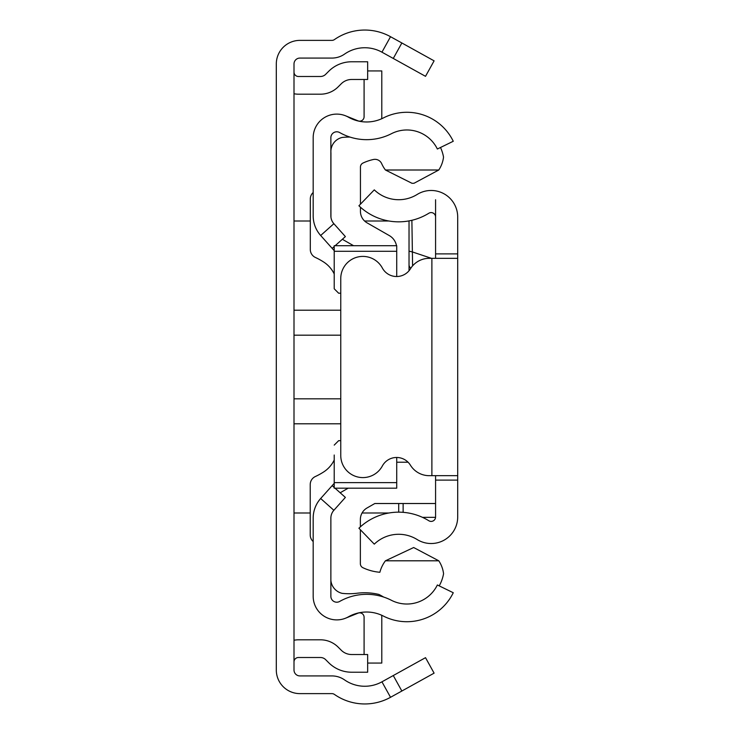 <?xml version="1.0" encoding="UTF-8"?>
<svg xmlns="http://www.w3.org/2000/svg" width="734" height="734" viewBox="0 0 734 734"><rect width="100%" height="100%" fill="white"/><g stroke="black" fill="none" stroke-linecap="round" stroke-linejoin="round"><path stroke-width="1.1" d="M294.004 640.259A22.121 22.121 0 0 1 298.426 639.809L320.446 639.809A25.066 25.066 0 0 1 338.172 647.149L341.227 650.205A14.744 14.744 0 0 0 351.65 654.526L367.661 654.526L367.661 672.225L351.65 672.225A32.443 32.443 0 0 1 328.713 662.719L325.657 659.664A7.377 7.377 0 0 0 320.446 657.508L298.426 657.508A4.422 4.422 0 0 0 294.004 661.93M294.004 93.741A22.121 22.121 0 0 0 298.426 94.191L320.446 94.191A25.066 25.066 0 0 0 338.172 86.851L341.227 83.795A14.744 14.744 0 0 1 351.65 79.474L367.661 79.474L367.661 61.775L351.65 61.775A32.443 32.443 0 0 0 328.713 71.281L325.657 74.336A7.377 7.377 0 0 1 320.446 76.492L298.426 76.492A4.422 4.422 0 0 1 294.004 72.07M401.856 42.976L434.097 60.849L425.518 76.327L393.277 58.454L401.856 42.976L390.525 36.7A53.087 53.087 0 0 0 334.42 39.59A4.422 4.422 0 0 1 331.896 40.379L299.903 40.379A23.598 23.598 0 0 0 276.305 63.977L276.305 670.023A23.598 23.598 0 0 0 299.903 693.621L331.896 693.621A4.422 4.422 0 0 1 334.42 694.41A53.087 53.087 0 0 0 390.525 697.3L401.856 691.024L393.277 675.546L425.518 657.673L434.097 673.151L401.856 691.024M393.277 58.454L381.946 52.178A35.388 35.388 0 0 0 344.549 54.105A22.121 22.121 0 0 1 331.896 58.078L299.903 58.078A5.9 5.9 0 0 0 294.004 63.977L294.004 670.023A5.9 5.9 0 0 0 299.903 675.922L331.896 675.922A22.121 22.121 0 0 1 344.549 679.895A35.388 35.388 0 0 0 381.946 681.822L393.277 675.546M313.179 518.149L313.179 596.311A23.598 23.598 0 0 0 348.411 616.826A36.865 36.865 0 0 1 383.387 616.065A51.609 51.609 0 0 0 453.263 592.733L437.363 584.98A33.92 33.92 0 0 1 391.442 600.311A54.564 54.564 0 0 0 339.677 601.44A5.9 5.9 0 0 1 330.869 596.311L330.869 518.149A11.799 11.799 0 0 1 333.869 510.295L320.666 498.505A29.488 29.488 0 0 0 313.179 518.149M335.034 488.183L345.375 497.413L333.869 510.295M334.218 483.339L332.172 485.624L334.218 487.459M332.172 485.624L320.666 498.505M335.154 245.707L345.375 236.587L333.869 223.705A11.799 11.799 0 0 1 330.869 215.851L330.869 137.689A5.9 5.9 0 0 1 339.677 132.56A54.564 54.564 0 0 0 391.442 133.689A33.92 33.92 0 0 1 437.363 149.02L453.263 141.267A51.609 51.609 0 0 0 383.387 117.935A36.865 36.865 0 0 1 348.411 117.174A23.598 23.598 0 0 0 313.179 137.689L313.179 215.851A29.488 29.488 0 0 0 320.666 235.495L334.218 250.661M332.172 248.376L334.218 246.541M345.604 115.816L358.008 120.826A4.422 4.422 0 0 0 364.092 116.724L364.092 79.474M381.689 118.752A22.121 22.121 0 0 0 381.79 116.724L381.79 70.932L367.661 70.932M345.604 618.184L358.008 613.174A4.422 4.422 0 0 1 364.092 617.276L364.092 654.526M367.661 663.068L381.79 663.068L381.79 617.276A22.121 22.121 0 0 0 381.689 615.248M440.492 147.497A38.342 38.342 0 0 1 443.529 157.094A29.727 29.727 0 0 1 438.776 170.004L414.013 183.271L412.031 183.317L385.423 170.004A33.259 33.259 0 0 1 381.689 163.673A7.349 7.349 0 0 0 373.413 159.498A48.627 48.627 0 0 0 362.972 163.058A4.422 4.422 0 0 0 360.44 167.058L360.44 204.199M383.68 597.072A82.043 82.043 0 0 0 378.909 594.439A60.904 60.904 0 0 0 356.926 593.255A63.858 63.858 0 0 1 342.136 593.347A14.662 14.662 0 0 1 330.869 580.227M334.218 482.614L396.727 482.614L396.727 488.183L334.218 488.183L334.218 455.016M313.179 192.501A8.845 8.845 180 0 0 310.298 199.033L310.298 249.45A8.845 8.845 180 0 0 315.427 257.478A67.831 67.831 0 0 1 323.676 262.029A29.488 29.488 0 0 1 334.218 273.947M334.218 460.025A29.488 29.488 0 0 1 323.666 471.953A67.831 67.831 0 0 1 315.363 476.522A8.845 8.845 180 0 0 310.225 484.55L310.225 534.93A8.845 8.845 180 0 0 313.179 541.527M396.727 482.614L396.727 457.484M338.64 440.675L340.759 440.675L338.64 440.675L334.218 445.107M338.64 293.215L340.759 293.215L338.64 293.215L334.218 288.792L334.218 278.874M334.218 288.792L334.218 245.707L334.218 251.285L396.727 251.285L396.727 245.707L396.727 276.516M330.942 217.172L330.942 152.892A14.506 14.506 0 0 1 342.136 137.46A63.858 63.858 0 0 1 349.971 137.075M435.574 503.515L374.817 503.515L367.037 507.974A13.276 13.276 0 0 0 360.366 519.489L360.366 526.884M340.172 492.771L348.173 488.183M360.366 529.719L360.366 563.712A4.422 4.422 0 0 0 362.89 567.703A48.627 48.627 0 0 0 379.873 572.263A33.259 33.259 0 0 1 385.423 560.804L438.785 560.804A29.773 29.773 0 0 1 443.565 573.74A38.342 38.342 0 0 1 439.207 585.879M408.086 462.227L396.727 462.227M385.423 560.804L413.664 547.527L438.785 560.804M396.479 245.707A14.744 14.744 180 0 0 389.314 235.586L367.119 222.879A13.276 13.276 0 0 1 360.44 211.355L360.44 207.19M353.577 245.707L342.347 239.284M438.776 170.004L385.423 170.004M435.574 258.322L435.574 253.891L457.695 253.891L457.695 480.109L435.574 480.109L435.574 475.678M435.574 480.109L435.574 516.984A4.422 4.422 0 0 1 428.821 520.745A57.234 57.234 0 0 0 358.917 528.223L374.285 544.142A35.113 35.113 0 0 1 417.169 539.545A26.543 26.543 0 0 0 457.695 516.984L457.695 480.109M457.695 253.891L457.695 217.016A26.543 26.543 0 0 0 417.169 194.455A35.113 35.113 0 0 1 374.285 189.858L358.917 205.777A57.234 57.234 0 0 0 428.821 213.255A4.422 4.422 0 0 1 435.574 217.016L435.574 199.749M435.574 253.891L435.574 217.016M457.695 258.322L431.886 258.322L431.886 475.678L457.695 475.678M431.886 258.322L429.243 258.322A22.121 22.121 0 0 0 410.416 268.818A16.221 16.221 0 0 1 382.341 268.011A22.121 22.121 0 0 0 340.759 278.525L340.759 455.475A22.121 22.121 0 0 0 382.341 465.989A16.221 16.221 0 0 1 410.416 465.182A22.121 22.121 0 0 0 429.243 475.678L431.886 475.678M411.884 220.292L412.38 251.936L431.454 258.322M398.709 503.515L398.709 512.167M409.031 270.745L409.031 220.888L409.031 270.745M409.031 251.156L412.38 251.936L412.591 265.873M410.811 268.213A4.422 4.413 180 0 1 409.031 264.671M381.946 52.178L390.525 36.7M381.946 681.822L390.525 697.3M294.004 310.207L340.759 310.207M340.759 335.181L294.004 335.181M340.759 423.793L294.004 423.793M294.004 398.819L340.759 398.819M333.869 223.705L320.666 235.495M403.131 512.341L403.131 503.515M435.556 517.342L422.463 517.342M409.031 221.007L408.361 221.007M388.992 221.007L364.605 221.007M310.298 221.007L294.004 221.007M388.992 512.993L362.064 512.993M310.225 512.993L294.004 512.993M334.218 245.707L396.727 245.707"/></g></svg>

